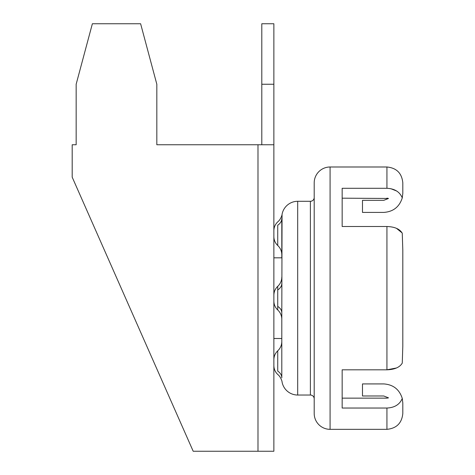 <?xml version="1.0" encoding="UTF-8"?>
<svg xmlns="http://www.w3.org/2000/svg" width="475" height="475" viewBox="0 0 475 475"><rect width="100%" height="100%" fill="white"/><g stroke="black" fill="none" stroke-linecap="round" stroke-linejoin="round"><path stroke-width="0.71" d="M281.806 254.814A12.706 12.706 0 0 0 277.733 245.498L277.733 225.209C277.97 220.59 277.97 220.59 277.733 225.209A12.706 9.12 180 0 0 281.806 218.518L281.806 257.824L273.867 257.824M310.389 201.293A3.812 3.812 0 0 0 314.201 197.481L314.201 398.846A3.812 3.812 0 0 0 310.389 395.034L310.389 201.293L297.688 201.293A15.883 15.883 0 0 0 282.055 214.391L281.806 312.871A12.706 8.841 180 0 0 277.733 306.381L277.733 309.967A12.706 12.706 0 0 1 281.806 319.289L281.806 338.497L273.867 338.497M277.733 306.381L277.733 286.354A12.706 12.706 0 0 0 281.806 277.038M281.806 312.871L281.806 377.809A12.706 9.12 0 0 0 277.733 371.112C277.97 375.737 277.97 375.737 277.733 371.112L277.733 350.829C275.215 353.246 273.927 356.197 273.867 359.688M310.389 395.034L297.688 395.034A15.883 15.883 0 0 1 282.055 381.936C282.269 382.078 281.016 377.097 277.952 374.638C275.292 372.204 273.933 369.188 273.867 365.59M330.083 166.992A15.883 15.883 0 0 0 314.201 182.869L314.201 413.452A15.883 15.883 0 0 0 330.083 429.335L330.083 166.992L386.935 166.992C396.577 167.93 401.874 173.227 402.812 182.869L402.812 193.355L402.812 182.869M342.154 198.182L388.52 198.467L383.758 200.337L362.478 200.337L362.478 212.408L383.758 212.408C393.211 211.761 399.38 206.928 402.266 197.903C399.796 191.882 394.689 188.676 386.935 188.29L342.154 188.29L342.154 226.51L386.935 226.51C394.678 226.777 399.784 229.021 402.266 233.243L402.812 250.135L402.812 346.192L402.812 298.163L402.812 346.192L402.266 363.078C399.796 367.3 394.689 369.544 386.935 369.811L396.494 367.977M386.935 226.51L386.935 369.811L342.154 369.811L342.154 408.037L386.935 408.037C394.678 407.657 399.784 404.451 402.266 398.424C399.38 389.399 393.211 384.566 383.758 383.919L362.478 383.919L362.478 395.984L383.758 395.984L388.52 397.86L386.935 398.145L388.52 397.86M402.812 402.972L402.812 413.452L402.812 402.972L402.266 398.424L402.812 402.972M402.088 232.893L396.5 228.35M386.971 198.182L387.748 198.253M390.747 188.67L396.631 190.998M342.154 398.145L386.935 398.145M402.812 193.355L402.266 197.903M402.812 250.135L402.266 233.243M402.266 363.078L402.812 346.192M281.806 283.456A12.706 8.841 0 0 1 277.733 289.946M273.867 144.756L156.827 144.756L156.827 84.253L140.618 23.75L92.37 23.75L76.154 84.253L76.154 144.756L72.188 144.756L72.188 177.157L193.194 451.25L273.867 451.25L273.867 84.253L261.796 84.253L261.796 144.756M273.867 84.253L273.867 23.75L261.796 23.75L261.796 84.253M297.688 201.293L297.688 395.034M330.083 429.335L386.935 429.335L386.935 408.037M386.935 188.29L386.935 166.992M257.984 144.756L257.984 451.25M277.733 309.967C275.215 307.557 273.927 304.606 273.867 301.114M277.733 245.498C275.215 243.081 273.927 240.13 273.867 236.639M386.935 429.335C396.577 428.397 401.874 423.1 402.812 413.452M282.055 214.391C282.269 214.249 281.016 219.224 277.952 221.688C275.292 224.117 273.933 227.133 273.867 230.737M277.733 286.354C275.215 288.77 273.927 291.721 273.867 295.212M277.733 350.829C280.387 348.288 281.746 345.183 281.806 341.507"/></g></svg>
